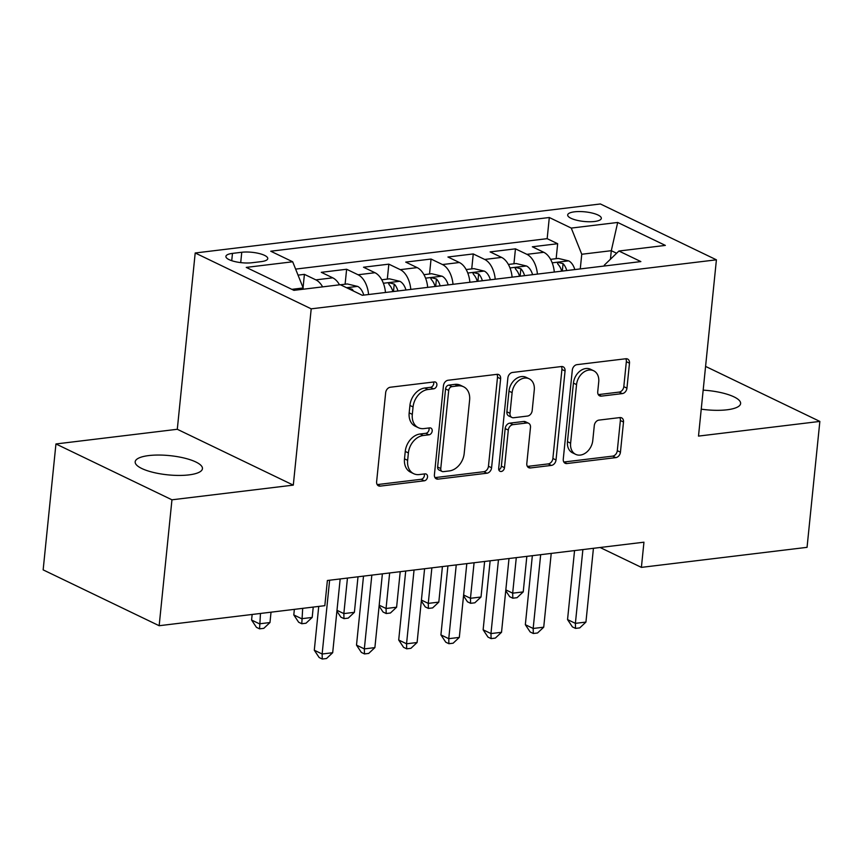 <?xml version="1.0" encoding="UTF-8"?>
<svg xmlns="http://www.w3.org/2000/svg" width="863" height="863" viewBox="0 0 863 863"><rect width="100%" height="100%" fill="white"/><g stroke="black" fill="none" stroke-linecap="round" stroke-linejoin="round"><path stroke-width="1.29" d="M436.872 385.027A3.625 2.729 115.7 0 0 435.545 382.104A3.625 2.729 115.7 0 0 434.326 381.921L390.303 387.239A5.189 3.905 115.7 0 0 385.664 392.687L376.624 481.673A5.189 3.905 115.7 0 0 378.512 485.847A5.189 3.905 115.7 0 0 380.259 486.117L424.283 480.799A3.625 2.729 115.7 0 0 427.53 476.98A3.625 2.729 115.7 0 0 426.203 474.067A3.625 2.729 115.7 0 0 424.984 473.873L419.289 474.564A16.591 12.481 115.7 0 1 413.701 473.69A16.591 12.481 115.7 0 1 407.638 460.346L408.393 452.935A16.591 12.481 115.7 0 1 423.258 435.502L428.954 434.812A3.625 2.729 115.7 0 0 432.201 431.004A3.625 2.729 115.7 0 0 430.874 428.08A3.625 2.729 115.7 0 0 429.655 427.897L423.96 428.587A16.591 12.481 115.7 0 1 418.372 427.714A16.591 12.481 115.7 0 1 412.309 414.369L413.064 406.948A16.591 12.481 115.7 0 1 427.929 389.526L433.625 388.835A3.625 2.729 115.7 0 0 436.872 385.027M418.372 427.714L415.232 426.203A16.591 12.481 115.7 0 1 409.17 412.859L409.925 405.437A16.591 12.481 115.7 0 1 424.79 388.016L430.486 387.325A3.625 2.729 115.7 0 0 433.744 383.517A3.625 2.729 115.7 0 0 433.593 382.007M377.185 484.607L421.144 479.289A3.625 2.729 115.7 0 0 424.402 475.47A3.625 2.729 115.7 0 0 424.251 473.96M413.701 473.69L410.561 472.18A16.591 12.481 115.7 0 1 404.499 458.836L405.254 451.425A16.591 12.481 115.7 0 1 420.119 433.992L425.815 433.312A3.625 2.729 115.7 0 0 429.073 429.494A3.625 2.729 115.7 0 0 428.922 427.983M701.241 409.159A33.808 9.655 5.8 0 0 727.045 409.796A33.808 9.655 5.8 0 0 740.616 403.55A33.808 9.655 5.8 0 0 703.172 390.141M148.749 455.578A33.808 9.655 5.8 0 0 135.178 461.824A33.808 9.655 5.8 0 0 153.258 472.395A33.808 9.655 5.8 0 0 188.878 474.898A33.808 9.655 5.8 0 0 202.449 468.663A33.808 9.655 5.8 0 0 184.369 458.091A33.808 9.655 5.8 0 0 148.749 455.578M574.467 211.823A16.904 4.833 5.8 0 0 567.681 214.952A16.904 4.833 5.8 0 0 576.732 220.238A16.904 4.833 5.8 0 0 594.542 221.489A16.904 4.833 5.8 0 0 601.328 218.361A16.904 4.833 5.8 0 0 592.277 213.075A16.904 4.833 5.8 0 0 574.467 211.823M622.299 393.604A5.189 3.905 115.7 0 0 626.948 388.156L629.483 363.194A5.189 3.905 115.7 0 0 627.584 359.019A5.189 3.905 115.7 0 0 625.837 358.749L576.948 364.661A5.189 3.905 115.7 0 0 572.309 370.108L563.269 459.094A5.189 3.905 115.7 0 0 565.157 463.269A5.189 3.905 115.7 0 0 566.905 463.539L615.794 457.627A5.189 3.905 115.7 0 0 620.443 452.18L623.507 422.018A5.189 3.905 115.7 0 0 621.608 417.854A5.189 3.905 115.7 0 0 619.861 417.584L598.944 420.108A5.189 3.905 115.7 0 0 594.294 425.556L592.773 440.508A13.873 10.432 115.7 0 1 575.675 454.348A13.873 10.432 115.7 0 1 570.616 443.194L576.56 384.607A13.873 10.432 115.7 0 1 593.658 370.766A13.873 10.432 115.7 0 1 598.728 381.921L597.735 391.694A5.189 3.905 115.7 0 0 599.634 395.858A5.189 3.905 115.7 0 0 601.371 396.128L622.299 393.604L619.159 392.093A5.189 3.905 115.7 0 0 623.809 386.646L626.344 361.683A5.189 3.905 115.7 0 0 625.783 358.749M698.501 436.095L819.85 421.414L807.056 547.336L641.392 567.379L643.949 542.191L327.379 580.497L324.822 605.675L159.159 625.718L171.953 499.806L293.301 485.125L311.209 308.835L716.409 259.817L698.501 436.095M500.626 378.781A5.189 3.905 115.7 0 0 498.738 374.607A5.189 3.905 115.7 0 0 496.991 374.337L448.102 380.249A5.189 3.905 115.7 0 0 443.453 385.696L434.413 474.682A5.189 3.905 115.7 0 0 436.311 478.857A5.189 3.905 115.7 0 0 438.059 479.127L486.948 473.215A5.189 3.905 115.7 0 0 491.586 467.768L500.626 378.781L497.498 377.271A5.189 3.905 115.7 0 0 496.937 374.337M512.525 372.46L561.414 366.538A5.189 3.905 115.7 0 1 563.161 366.818A5.189 3.905 115.7 0 1 565.06 370.982L556.02 459.979A5.189 3.905 115.7 0 1 551.371 465.416L530.443 467.951A5.189 3.905 115.7 0 1 528.706 467.681A5.189 3.905 115.7 0 1 526.808 463.507L530.475 427.422A5.189 3.905 115.7 0 0 528.577 423.248A5.189 3.905 115.7 0 0 526.829 422.978L512.956 424.65A5.189 3.905 115.7 0 0 508.307 430.098L504.488 467.67A3.625 2.729 115.7 0 1 500.011 471.295A3.625 2.729 115.7 0 1 498.695 468.372L507.876 377.897A5.189 3.905 115.7 0 1 512.525 372.46M556.15 258.673L557.671 243.722L532.342 246.786L543.787 252.298L526.905 254.337A21.133 12.546 83.1 0 1 537.422 274.1M513.938 263.776L515.459 248.835L490.13 251.899L501.576 257.401L484.693 259.45A21.133 12.546 83.1 0 1 495.222 279.202M471.737 268.889L473.248 253.938L447.929 257.001L459.375 262.514L442.482 264.553A21.133 12.546 83.1 0 1 453.01 284.315M429.526 273.992L431.047 259.04L405.718 262.104L417.163 267.616L400.281 269.655A21.133 12.546 83.1 0 1 410.799 289.418M387.314 279.105L388.835 264.154L363.506 267.217L374.952 272.719L358.069 274.768A21.133 12.546 83.1 0 1 368.587 294.531M345.103 284.207L346.624 269.256L321.306 272.32L332.74 277.832A21.133 12.546 83.1 0 1 339.504 284.822M251.91 262.751L261.198 261.629A16.375 4.682 5.8 0 0 267.767 258.598A16.375 4.682 5.8 0 0 259.008 253.485A16.375 4.682 5.8 0 0 241.759 252.266L232.471 253.388A16.375 4.682 5.8 0 0 225.901 256.419A16.375 4.682 5.8 0 0 234.66 261.532A16.375 4.682 5.8 0 0 251.91 262.751M311.209 308.835L195.2 252.988L600.4 203.97L716.409 259.817M557.671 243.722L547.164 238.663L549.31 217.508L270.734 251.219L292.686 261.78L303.183 287.962L303.053 289.234M549.31 217.508L571.263 228.08L617.692 222.46L665.351 245.405L618.922 251.025L640.864 261.586L362.287 295.286L340.346 284.725L293.916 290.346L246.257 267.401L292.686 261.78M303.064 287.681L304.412 274.358L315.858 279.871A21.133 12.546 83.1 0 1 322.622 286.872M346.624 269.256L358.069 274.768M388.835 264.154L400.281 269.655M431.047 259.04L442.482 264.553M473.248 253.938L484.693 259.45M515.459 248.835L526.905 254.337M547.164 238.663L295.621 269.105M304.412 274.358L298.037 275.135M610.432 259.224L611.306 250.691L581.759 254.261L580.27 268.922M303.183 287.962L291.834 289.342M293.301 485.125L177.293 429.278L55.944 443.96L171.953 499.806M55.944 443.96L43.15 569.871L159.159 625.718M819.85 421.414L705.578 366.408M177.293 429.278L195.2 252.988M600.098 547.498L641.392 567.379M616.614 253.247L611.306 250.691L617.692 222.46M604.24 266.02L604.327 265.135L618.922 251.025M385.481 292.481A21.133 12.546 -96.9 0 0 374.952 272.719M427.681 287.379A21.133 12.546 -96.9 0 0 417.163 267.616M469.893 282.266A21.133 12.546 -96.9 0 0 459.375 262.514M512.104 277.163A21.133 12.546 -96.9 0 0 501.576 257.401M554.305 272.061A21.133 12.546 -96.9 0 0 543.787 252.298M581.759 254.261L571.263 228.08M434.984 477.617L483.809 471.705A5.189 3.905 115.7 0 0 488.458 466.257L497.498 377.271M451.953 386.624A3.625 2.729 115.7 0 0 448.706 390.432L440.766 468.544A3.625 2.729 115.7 0 0 442.093 471.468A3.625 2.729 115.7 0 0 443.323 471.651L449.321 470.928A16.591 12.481 115.7 0 0 464.186 453.507L469.612 400.108A16.591 12.481 115.7 0 0 463.55 386.764A16.591 12.481 115.7 0 0 457.962 385.89L451.953 386.624L448.825 385.114A3.625 2.729 115.7 0 0 445.567 388.922L448.706 390.432M442.093 471.468L438.965 469.957A3.625 2.729 115.7 0 1 437.638 467.034L445.567 388.922M463.55 386.764L460.421 385.254A16.591 12.481 115.7 0 0 454.823 384.38L457.962 385.89M448.825 385.114L454.823 384.38M527.369 466.43L548.232 463.906A5.189 3.905 115.7 0 0 552.881 458.469L561.921 369.472A5.189 3.905 115.7 0 0 561.36 366.548M528.577 423.248L525.448 421.737A5.189 3.905 115.7 0 0 523.701 421.468L509.817 423.14A5.189 3.905 115.7 0 0 505.168 428.587L501.36 466.16L504.488 467.67M498.814 469.785A3.625 2.729 115.7 0 0 501.36 466.16M534.273 389.968A13.873 10.432 115.7 0 0 529.213 378.814A13.873 10.432 115.7 0 0 512.115 392.643L510.011 413.291A5.189 3.905 115.7 0 0 511.91 417.465A5.189 3.905 115.7 0 0 513.658 417.735L527.53 416.052A5.189 3.905 115.7 0 0 532.18 410.605L534.273 389.968M529.213 378.814L526.074 377.304A13.873 10.432 115.7 0 0 508.976 391.144L512.115 392.643M511.91 417.465L508.771 415.955A5.189 3.905 115.7 0 1 506.883 411.78L508.976 391.144M598.296 394.618L619.159 392.093M593.658 370.766L590.529 369.256A13.873 10.432 115.7 0 0 573.431 383.096L576.56 384.607M575.675 454.348L572.547 452.838A13.873 10.432 115.7 0 1 567.476 441.683L573.431 383.096M563.83 462.029L612.654 456.117A5.189 3.905 115.7 0 0 617.304 450.669L620.368 420.508A5.189 3.905 115.7 0 0 619.807 417.584M252.147 614.467L251.586 620.044L259.429 623.809L269.979 622.536L271.025 612.191M260.475 613.464L259.569 628.847L256.44 627.336L251.586 620.044M269.979 622.536L263.798 628.34L259.569 628.847M318.738 606.419L314.294 650.227L322.136 654.003L329.623 580.227M332.687 652.719L326.505 658.523L322.277 659.03L322.136 654.003L332.687 652.719L340.173 578.944M322.277 659.03L319.148 657.52L314.294 650.227M340.443 284.768L347.271 283.949L357.757 286.451A14.002 8.306 83.1 0 1 363.765 295.114M294.359 609.364L293.798 614.931L301.629 618.706L312.19 617.433L313.237 607.077M353.506 291.058A14.002 8.306 -96.9 0 0 352.028 289.181L347.271 288.059M302.686 608.361L301.78 623.744L298.652 622.234L293.798 614.931M312.19 617.433L305.998 623.226L301.78 623.744M381.748 279.774L389.472 278.835L399.968 281.349A14.002 8.306 83.1 0 1 405.966 290M397.951 290.971A14.002 8.306 -96.9 0 0 394.24 284.067L389.623 282.924L388.63 283.452L389.17 284.682A14.002 8.306 83.1 0 1 392.892 291.586M394.24 284.067L393.496 291.316A7.131 4.229 83.1 0 1 393.593 291.5M347.455 578.07L343.841 613.604L354.391 612.32L358.005 576.786M336.991 610.303L343.841 613.604L343.992 618.631L340.853 617.121L336.904 611.177M354.391 612.32L348.21 618.124L343.992 618.631M423.96 274.671L431.683 273.733L442.18 276.246A14.002 8.306 83.1 0 1 448.177 284.898M440.162 285.869A14.002 8.306 -96.9 0 0 436.441 278.965L431.834 277.821L430.799 278.501L431.381 279.58A14.002 8.306 83.1 0 1 435.092 286.484M436.441 278.965L435.707 286.214A7.131 4.229 83.1 0 1 435.804 286.397M389.655 572.956L386.052 608.491L396.602 607.218L400.216 571.684M379.202 605.2L386.052 608.491L386.203 613.528L383.064 612.018L379.116 606.074M396.602 607.218L390.421 613.01L386.203 613.528M466.16 269.558L473.895 268.63L484.38 271.133A14.002 8.306 83.1 0 1 490.389 279.795M482.374 280.766A14.002 8.306 -96.9 0 0 478.652 273.862L474.046 272.708L473.01 273.398L473.582 274.466A14.002 8.306 83.1 0 1 477.304 281.37M478.652 273.862L477.919 281.101A7.131 4.229 83.1 0 1 478.005 281.284M431.867 567.854L428.264 603.388L438.814 602.115L442.417 566.581M421.414 600.087L428.264 603.388L428.404 608.415L425.276 606.916L421.317 600.972M438.814 602.115L432.633 607.908L428.404 608.415M363.506 576.128L356.505 645.125L364.337 648.89L371.834 575.114M374.887 647.617L368.706 653.42L364.488 653.927L364.337 648.89L374.887 647.617L382.385 573.841M364.488 653.927L361.349 652.417L356.505 645.125M405.718 571.015L398.706 640.012L406.549 643.787L414.046 570.012M417.099 642.514L410.917 648.307L406.7 648.825L406.549 643.787L417.099 642.514L424.596 568.739M406.7 648.825L403.56 647.315L398.706 640.012M447.929 565.912L440.917 634.909L448.76 638.685L456.247 564.909M459.31 637.401L453.129 643.205L448.911 643.712L448.76 638.685L459.31 637.401L466.807 563.625M448.911 643.712L445.772 642.201L440.917 634.909M490.141 560.81L483.129 629.796L490.961 633.571L498.458 559.796M501.522 632.299L495.34 638.091L491.112 638.609L490.961 633.571L501.522 632.299L509.008 558.523M491.112 638.609L487.983 637.099L483.129 629.796M508.372 264.456L516.096 263.517L526.592 266.031A14.002 8.306 83.1 0 1 532.6 274.682M524.575 275.653A14.002 8.306 -96.9 0 0 520.864 268.749L516.247 267.606L515.222 268.296L515.794 269.364A14.002 8.306 83.1 0 1 519.515 276.268M520.864 268.749L520.13 275.998A7.131 4.229 83.1 0 1 520.216 276.182M474.078 562.752L470.464 598.286L481.015 597.002L484.628 561.468M463.614 594.985L470.464 598.286L470.615 603.313L467.476 601.802L463.528 595.858M481.015 597.002L474.833 602.806L470.615 603.313M532.342 555.696L525.34 624.693L533.172 628.469L540.67 554.693M543.722 627.196L537.541 632.989L533.323 633.496L533.172 628.469L543.722 627.196L551.22 553.41M533.323 633.496L530.184 631.986L525.34 624.693M550.583 259.342L558.307 258.415L568.803 260.928A14.002 8.306 83.1 0 1 574.801 269.58M566.786 270.551A14.002 8.306 -96.9 0 0 563.064 263.647L558.458 262.503L557.466 263.032L558.005 264.261A14.002 8.306 83.1 0 1 561.716 271.165M563.064 263.647L562.331 270.896A7.131 4.229 83.1 0 1 562.428 271.079M516.29 557.638L512.676 593.172L523.226 591.899L526.84 556.365M505.826 589.882L512.676 593.172L512.827 598.21L509.688 596.7L505.74 590.756M523.226 591.899L517.045 597.692L512.827 598.21M574.553 550.594L567.541 619.591L575.384 623.356L582.881 549.58M585.934 622.083L579.753 627.886L575.535 628.393L575.384 623.356L585.934 622.083L593.431 548.307M575.535 628.393L572.396 626.883L567.541 619.591M332.74 277.832L315.858 279.871M231.726 260.702L232.471 253.388M240.712 262.611L241.759 252.266M424.79 388.016L427.929 389.526M409.925 405.437L413.064 406.948M409.17 412.859L412.309 414.369M425.815 433.312L428.954 434.812M420.119 433.992L423.258 435.502M405.254 451.425L408.393 452.935M404.499 458.836L407.638 460.346M421.144 479.289L424.283 480.799M377.217 484.65L380.259 486.117M430.486 387.325L433.625 388.835M488.458 466.257L491.586 467.768M483.809 471.705L486.948 473.215M435.006 477.66L438.059 479.127M437.638 467.034L440.766 468.544M561.921 369.472L565.06 370.982M552.881 458.469L556.02 459.979M548.232 463.906L551.371 465.416M527.401 466.484L530.443 467.951M523.701 421.468L526.829 422.978M509.817 423.14L512.956 424.65M505.168 428.587L508.307 430.098M506.883 411.78L510.011 413.291M598.329 394.661L601.371 396.128M567.476 441.683L570.616 443.194M620.368 420.508L623.507 422.018M617.304 450.669L620.443 452.18M612.654 456.117L615.794 457.627M563.863 462.072L566.905 463.539M626.344 361.683L629.483 363.194M623.809 386.646L626.948 388.156M357.498 286.387L346.548 287.713M351.91 290.292L352.028 289.181M399.709 281.284L383.366 283.258M441.91 276.182L425.578 278.156M484.121 271.068L467.778 273.042M526.333 265.966L509.99 267.94M568.534 260.853L552.201 262.837"/></g></svg>
